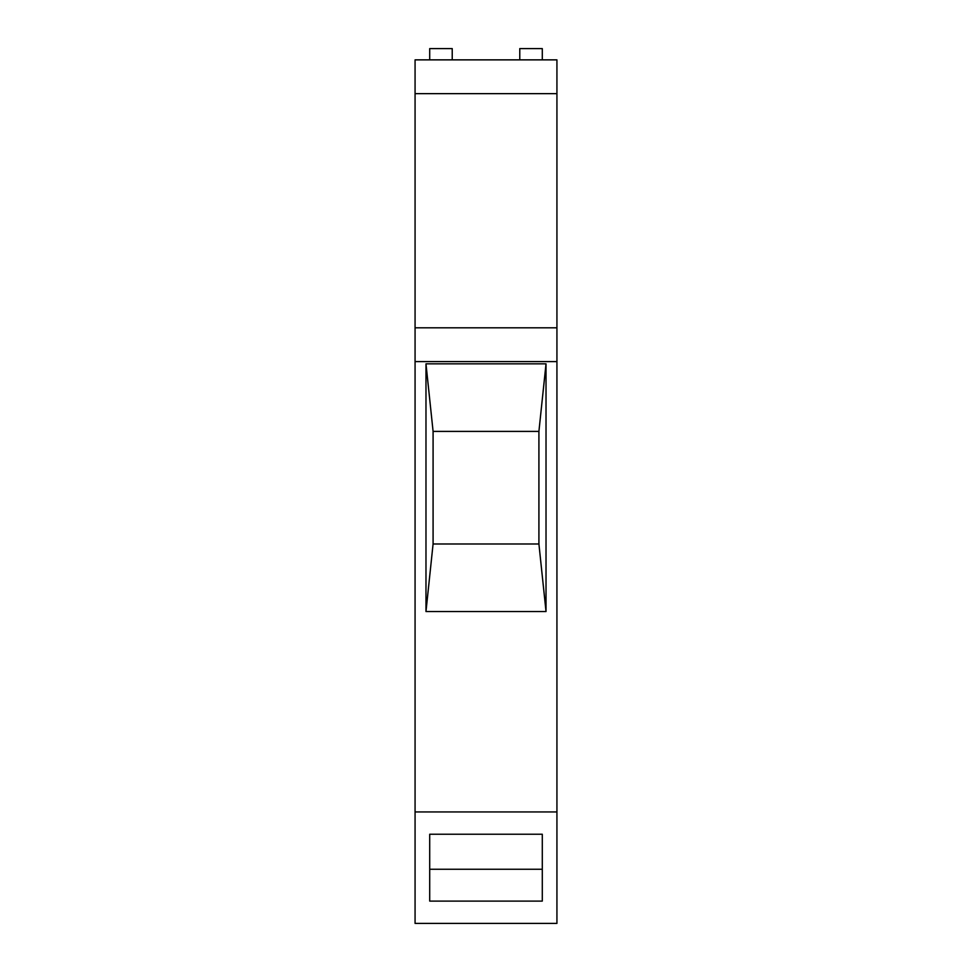 <?xml version="1.0" encoding="UTF-8"?>
<svg xmlns="http://www.w3.org/2000/svg" width="972" height="972" viewBox="0 0 972 972"><rect width="100%" height="100%" fill="white"/><g stroke="black" fill="none" stroke-linecap="round" stroke-linejoin="round"><path stroke-width="1.46" d="M519.777 59.863L519.777 48.6L542.291 48.6L542.291 59.863M452.223 59.863L452.223 48.6L429.709 48.6L429.709 59.863M415.068 811.936L415.068 923.4L556.932 923.4L556.932 811.936L415.068 811.936L415.068 327.819L556.932 327.819L556.932 811.936M415.068 93.64L415.068 59.863L556.932 59.863L556.932 93.64L415.068 93.64L415.068 327.819M429.709 834.231L429.709 901.105L542.291 901.105L542.291 834.231L429.709 834.231L429.709 869.26L542.291 869.26L542.291 834.231M425.979 363.844L546.021 363.844L546.021 611.534L425.979 611.534L425.979 363.844L433.087 431.398L433.087 543.98L538.913 543.98L538.913 431.398L433.087 431.398M556.932 361.596L415.068 361.596M556.932 93.64L556.932 327.819M433.087 543.98L425.979 611.534M546.021 611.534L538.913 543.98M538.913 431.398L546.021 363.844"/></g></svg>
